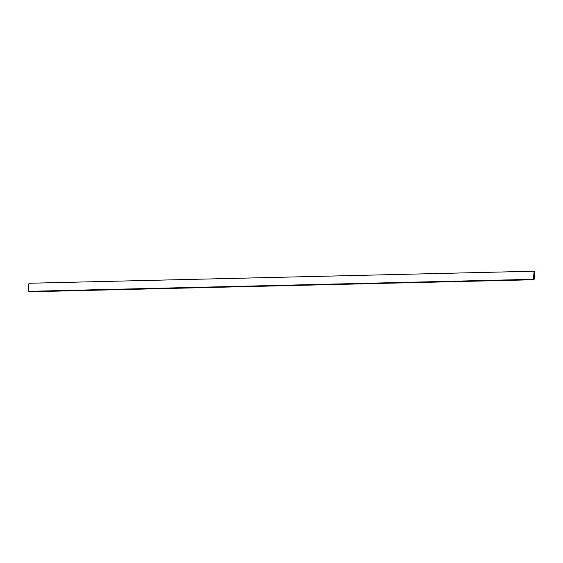 <?xml version="1.0" encoding="UTF-8"?>
<svg xmlns="http://www.w3.org/2000/svg" width="563" height="563" viewBox="0 0 563 563"><rect width="100%" height="100%" fill="white"/><g stroke="black" fill="none" stroke-linecap="round" stroke-linejoin="round"><path stroke-width="0.84" d="M28.15 291.345L28.854 291.789L534.055 279.741L534.85 271.655L534.146 271.211L28.945 283.259L28.15 291.345L533.351 279.297L534.055 279.741M534.146 271.211L533.351 279.297"/></g></svg>

